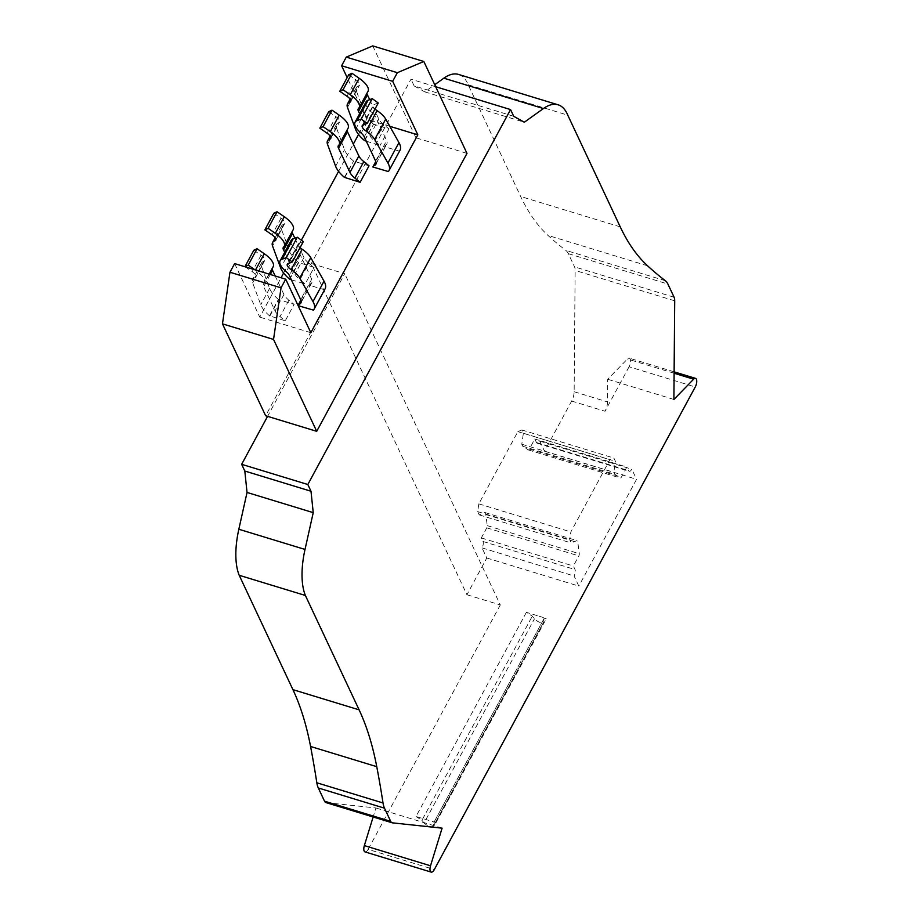 <?xml version="1.0" encoding="UTF-8"?>
<svg xmlns="http://www.w3.org/2000/svg" width="918" height="918" viewBox="0 0 918 918"><rect width="100%" height="100%" fill="white"/><g stroke="black" fill="none" stroke-linecap="round" stroke-linejoin="round"><path stroke-width="0.69" stroke-dasharray="4.59 3.44" d="M364.354 140.443L373.569 124.228L364.653 140.706M373.259 123.964A30.971 11.968 28.4 0 1 364.492 112.891L356.391 90.962A19.358 7.482 28.4 0 1 356.391 87.531A19.358 7.482 28.4 0 1 358.64 85.833A7.975 3.087 28.4 0 0 359.569 85.133A7.975 3.087 28.4 0 0 355.909 79.786L348.691 74.783M368.049 91.249A19.358 7.482 28.4 0 1 367.418 92.064A9.673 3.741 28.4 0 0 367.097 92.466A9.673 3.741 28.4 0 0 366.913 93.361M369.667 99.626L378.813 119.076A15.48 5.978 28.4 0 0 383.758 124.722L388.98 128.933L373.569 124.228M359.649 113.74L369.908 135.554A15.48 5.978 28.4 0 0 374.854 141.2L380.075 145.411L366.282 141.2M344.399 177.346L353.625 161.12L344.709 177.61M353.315 160.857A30.971 11.968 28.4 0 1 344.548 149.783L336.447 127.843A19.358 7.482 28.4 0 1 336.436 124.423A19.358 7.482 28.4 0 1 338.696 122.725A7.975 3.087 28.4 0 0 339.626 122.025A7.975 3.087 28.4 0 0 335.965 116.678L328.747 111.663M348.106 128.141A19.358 7.482 28.4 0 1 347.463 128.945A9.673 3.741 28.4 0 0 347.142 129.358A9.673 3.741 28.4 0 0 346.97 130.253M369.036 165.825L353.625 161.12M361.187 133.133L372.226 112.719A9.673 3.741 28.4 0 1 375.301 116.471L386.627 140.649A15.48 5.978 28.4 0 1 386.868 143.931A15.48 5.978 28.4 0 1 386.237 144.677L383.873 146.57L375.795 161.522M372.226 112.719A19.358 7.482 28.4 0 1 366.087 101.818M378.262 102.988L374.119 104.537A7.975 3.087 28.4 0 0 373.282 105.203A7.975 3.087 28.4 0 0 375.014 108.978M400.007 150.277A30.971 11.968 28.4 0 1 399.41 151.137L383.873 146.57M388.98 128.933L380.075 145.411M364.262 136.885L375.301 116.471M399.296 151.275L388.257 171.689M273.174 266.725A19.358 7.482 -151.6 0 1 272.531 267.528L263.673 283.926A9.673 3.741 -151.6 0 0 263.351 284.328A9.673 3.741 -151.6 0 0 263.684 286.737L275.079 310.938A15.48 5.978 -151.6 0 0 280.024 316.595L285.246 320.795L294.104 304.409L278.383 299.44L269.525 315.826L285.246 320.795M263.673 283.926A19.358 7.482 -151.6 0 0 264.315 283.111A19.358 7.482 -151.6 0 0 255.422 270.144L254.94 269.8M245.255 266.851L252.175 271.648A7.975 3.087 -151.6 0 1 255.835 276.995A7.975 3.087 -151.6 0 1 254.906 277.695A19.358 7.482 -151.6 0 0 252.645 279.393A19.358 7.482 -151.6 0 0 252.657 282.824L260.758 304.753A30.971 11.968 -151.6 0 0 269.525 315.826M291.155 240.401A19.358 7.482 -151.6 0 0 297.294 251.302A9.673 3.741 -151.6 0 1 300.37 255.043L311.707 279.233A15.48 5.978 -151.6 0 1 311.936 282.503A15.48 5.978 -151.6 0 1 311.305 283.249L308.941 285.154L324.479 289.721A30.971 11.968 -151.6 0 0 325.075 288.86M303.33 241.572L299.188 243.109A7.975 3.087 -151.6 0 0 298.35 243.786A7.975 3.087 -151.6 0 0 300.083 247.562M273.828 213.251L281.034 218.254A7.975 3.087 -151.6 0 1 284.695 223.602A7.975 3.087 -151.6 0 1 283.765 224.302A19.358 7.482 -151.6 0 0 281.516 226A19.358 7.482 -151.6 0 0 281.516 229.431L289.629 251.371A30.971 11.968 -151.6 0 0 298.384 262.445L314.117 267.402L308.884 263.202L299.922 279.783L305.143 283.995L314.117 267.402M292.039 231.829A9.673 3.741 -151.6 0 1 292.222 230.934A9.673 3.741 -151.6 0 1 292.544 230.533A19.358 7.482 -151.6 0 0 293.186 229.729M294.827 238.175L303.95 257.545A15.48 5.978 -151.6 0 0 308.884 263.202M284.718 252.324L294.976 274.126A15.48 5.978 -151.6 0 0 299.922 279.783M291.35 279.783L305.143 283.995M253.816 250.247L261.033 255.25A7.975 3.087 -151.6 0 1 264.694 260.597A7.975 3.087 -151.6 0 1 263.764 261.297A19.358 7.482 -151.6 0 0 261.504 263.007A19.358 7.482 -151.6 0 0 261.515 266.427L269.617 288.367A30.971 11.968 -151.6 0 0 278.383 299.44M272.531 267.528A9.673 3.741 -151.6 0 0 272.221 267.93A9.673 3.741 -151.6 0 0 272.038 268.836M275.205 275.985L283.937 294.54A15.48 5.978 -151.6 0 0 288.883 300.197L294.104 304.409M269.823 316.09L278.693 299.704M270.305 274.493L263.684 286.737M313.325 310.273L324.364 289.858M300.37 255.043L289.331 275.457M300.863 300.106L308.941 285.154M289.732 279.29L298.694 262.709M372.754 45.9L415.923 137.803L265.635 415.751M234.629 263.604L259.771 317.135L281.057 277.775M283.616 273.025L301.379 240.172M338.593 171.345L353.304 144.137M358.548 134.441L366.752 119.271L347.176 77.594M389.783 126.294L366.752 119.271M310.846 332.706L259.771 317.135M665.378 280.736L565.809 250.362A29.032 12.416 -73 0 1 568.322 253.666L574.519 266.863A9.673 4.142 -73 0 1 575.138 270.443L574.14 391.734A9.673 4.142 -73 0 1 571.65 401.051L544.523 451.22L539.773 441.122A4.842 2.066 -73 0 1 537.179 443.233A4.842 2.066 -73 0 1 536.468 442.522L534.804 438.988L529.353 449.074A1.939 0.826 -73 0 1 528.309 449.912A1.939 0.826 -73 0 1 528.217 449.877L522.732 446.228L521.791 444.197L523.375 433.239L521.837 429.957L517.867 431.632L478.806 503.867L477.681 511.613L479.23 514.895L484.853 512.508L485.806 514.528L487.251 525.647A1.985 0.849 -73 0 1 486.769 527.839L481.319 537.925L482.983 541.459A4.842 2.066 -73 0 1 482.042 547.908L486.781 558.006L466.918 594.749L311.328 263.512L344.72 273.702L267.586 416.347M466.918 594.749L500.299 604.939L344.72 273.702M325.936 802.584A9.673 4.142 107 0 0 326.269 802.653L375.91 807.966L373.144 816.986M365.008 851.904A5.806 2.479 107 0 0 368.129 849.38L434.317 869.575M500.299 604.939L368.129 849.38M435.694 86.74L410.989 79.2L311.328 263.512M466.987 153.375L415.923 137.803M442.097 828.162L375.91 807.966M486.781 558.006L578.822 586.086L574.083 575.988A4.842 2.066 107 0 0 575.012 569.539L573.36 566.004L578.81 555.906A1.985 0.849 107 0 0 579.292 553.726L577.847 542.607L576.894 540.587L571.271 542.974L569.722 539.692L570.847 531.947L609.908 459.711L613.878 458.036L615.416 461.318L613.832 472.277L614.773 474.296L620.258 477.957A1.985 0.849 107 0 0 620.35 477.991A1.985 0.849 107 0 0 621.394 477.153L626.845 467.067L628.509 470.601A4.842 2.066 107 0 0 629.22 471.301A4.842 2.066 107 0 0 631.813 469.201L636.564 479.299L578.822 586.086M544.523 451.22L636.564 479.299M629.082 366.764L605.031 411.241A9.673 4.142 107 0 0 607.521 401.912L607.705 379.272L627.442 359.007A5.806 2.479 107 0 1 629.346 358.181A5.806 2.479 107 0 1 629.082 366.764L695.259 386.96M537.202 615.645L526.381 612.34L532.302 616.15L534.437 618.881C538.694 622.599 541.804 623.597 543.766 621.876L433.285 826.395L543.766 621.876L543.949 618.893L546.428 618.457L537.202 615.645M526.381 612.34L416.003 816.492L436.039 822.597L433.571 823.033L433.388 826.028C431.426 827.738 428.316 826.739 424.059 823.021L534.437 618.881M513.713 116.299L414.144 85.925L410.989 79.2M414.144 85.925L424.747 91.857L434.73 84.708M458.507 74.427A61.942 26.496 -73 0 1 468.203 84.777L520.678 196.498A387.109 165.573 -73 0 0 548 235.421A1119.203 478.68 -73 0 0 565.809 250.362M482.042 547.908L574.083 575.988M539.773 441.122L631.813 469.201M544.018 618.64L433.571 823.033L544.018 618.64M416.003 816.492L421.924 820.302L532.302 616.15M421.924 820.302L424.059 823.021M424.747 91.857L524.327 122.232M468.203 84.777L567.772 115.152M673.892 399.456L607.705 379.272M534.804 438.988L626.845 467.067M529.353 449.074L621.394 477.153M528.217 449.877L620.258 477.957M522.732 446.228L614.773 474.296M521.791 444.197L613.832 472.277M523.375 433.239L615.416 461.318M521.837 429.957L613.878 458.036M517.867 431.632L609.908 459.711M478.806 503.867L570.847 531.947M477.681 511.613L569.722 539.692M479.23 514.895L571.271 542.974M484.853 512.508L576.894 540.587M485.806 514.528L577.847 542.607M487.251 525.647L579.292 553.726M486.769 527.839L578.81 555.906M481.319 537.925L573.36 566.004M355.587 129.369L364.492 112.891M347.486 107.429L356.391 90.962M350.745 100.441L358.64 85.833M347.004 96.264L355.909 79.786M358.502 108.531L367.418 92.064M369.908 135.554L378.813 119.076M374.854 141.2L383.758 124.722M376.105 163.404L386.237 144.677M335.632 166.273L344.548 149.783M327.531 144.333L336.447 127.843M330.79 137.344L338.696 122.725M327.049 133.167L335.965 116.678M338.547 145.434L347.463 128.945M375.6 161.063L386.627 140.649M363.08 124.951L374.119 104.537M388.371 171.551L399.41 151.137M288.883 300.197L280.024 316.595M283.937 294.54L275.079 310.938M261.033 255.25L252.175 271.648M263.764 261.297L254.906 277.695M261.515 266.427L252.657 282.824M269.617 288.367L260.758 304.753M324.479 289.721L313.44 310.135M299.188 243.109L288.149 263.523M297.294 251.302L286.255 271.717M311.707 279.233L300.668 299.647M311.305 283.249L301.173 301.988M303.95 257.545L294.976 274.126M292.544 230.533L283.57 247.114M281.034 218.254L272.072 234.836M283.765 224.302L275.813 239.024M281.516 229.431L272.554 246.013M289.629 251.371L280.656 267.953M298.384 262.445L289.422 279.026M392.456 822.849L326.269 802.653M571.65 401.051L605.031 411.241M436.05 822.597L546.428 618.457M574.14 391.734L607.521 401.912M674.11 373.236L627.442 359.007M620.247 226.872L520.678 196.498M647.569 265.795L548 235.421M568.322 253.666L667.891 284.041M674.099 297.237L574.519 266.863M674.707 300.817L575.138 270.443M536.468 442.522L628.509 470.601M482.983 541.459L575.012 569.539M350.102 99.155L356.391 87.531M350.665 101.611L359.569 85.133M358.181 108.944L367.097 92.466M330.147 136.059L336.436 124.423M330.709 138.515L339.626 122.025M338.237 145.847L347.142 129.358M375.829 164.345L386.868 143.931M362.243 125.617L373.282 105.203M272.221 267.93L263.351 284.328M269.169 274.138L264.315 283.111M264.694 260.597L255.835 276.995M261.504 263.007L252.645 279.393M298.35 243.786L287.311 264.2M311.936 282.503L300.897 302.917M292.222 230.934L283.249 247.516M284.695 223.602L275.733 240.183M281.516 226L275.171 237.739M674.122 371.847L629.346 358.181M537.179 443.222L629.22 471.301M528.309 449.912L620.35 477.991"/><path stroke-width="1.38" d="M359.649 113.74L358.513 111.353A9.673 3.741 28.4 0 1 358.181 108.944A9.673 3.741 28.4 0 1 358.502 108.531A19.358 7.482 28.4 0 0 359.145 107.727A19.358 7.482 28.4 0 0 350.251 94.749L343.045 89.746L351.95 73.268L348.691 74.783L339.786 91.249L347.004 96.264A7.975 3.087 28.4 0 1 350.665 101.611A7.975 3.087 28.4 0 1 349.735 102.311L350.745 100.441M351.95 73.268L359.167 78.282A19.358 7.482 28.4 0 1 368.049 91.249L359.145 107.727M358.513 111.353L367.429 94.875A9.673 3.741 28.4 0 1 366.913 93.361M367.429 94.875L369.667 99.626M366.282 141.2L364.354 140.443A30.971 11.968 28.4 0 1 355.587 129.369L347.486 107.429A19.358 7.482 28.4 0 1 347.474 104.009A19.358 7.482 28.4 0 1 349.735 102.311M343.045 89.746L339.786 91.249M354.899 178.103L363.815 161.614L369.036 165.825L360.12 182.315L354.899 178.103A15.48 5.978 28.4 0 1 349.953 172.446L338.558 148.246A9.673 3.741 28.4 0 1 338.237 145.847A9.673 3.741 28.4 0 1 338.547 145.434A19.358 7.482 28.4 0 0 339.19 144.631A19.358 7.482 28.4 0 0 330.308 131.653L323.09 126.65L332.006 110.16L328.747 111.663L319.831 128.153L327.049 133.167A7.975 3.087 28.4 0 1 330.709 138.515A7.975 3.087 28.4 0 1 329.78 139.215L330.79 137.344M332.006 110.16L339.224 115.163A19.358 7.482 28.4 0 1 348.106 128.141L339.19 144.631M338.558 148.246L347.474 131.767A9.673 3.741 28.4 0 1 346.97 130.253M347.474 131.767L358.869 155.968A15.48 5.978 28.4 0 0 363.815 161.614M360.12 182.315L344.399 177.346A30.971 11.968 28.4 0 1 335.632 166.273L327.531 144.333A19.358 7.482 28.4 0 1 327.519 140.913A19.358 7.482 28.4 0 1 329.78 139.215M323.09 126.65L319.831 128.153M375.198 165.091A15.48 5.978 28.4 0 0 375.829 164.345A15.48 5.978 28.4 0 0 375.6 161.063L364.262 136.885A9.673 3.741 28.4 0 0 361.187 133.133A19.358 7.482 28.4 0 1 355.048 122.232A19.358 7.482 28.4 0 1 357.079 120.614L361.222 119.076L367.223 123.402L363.08 124.951A7.975 3.087 28.4 0 0 362.243 125.617A7.975 3.087 28.4 0 0 366.064 131.067A19.358 7.482 28.4 0 1 374.682 139.513L387.924 163.014A30.971 11.968 28.4 0 1 388.968 170.691A30.971 11.968 28.4 0 1 388.371 171.551L372.834 166.984L376.105 163.404M355.048 122.232L366.087 101.818A19.358 7.482 28.4 0 1 368.118 100.2L372.26 98.662L378.262 102.988L367.223 123.402M366.064 131.067L377.103 110.653A7.975 3.087 28.4 0 1 375.014 108.978M377.103 110.653A19.358 7.482 28.4 0 1 385.721 119.099L398.963 142.6A30.971 11.968 28.4 0 1 400.007 150.277L388.968 170.691M375.795 161.522L372.834 166.984M361.222 119.076L372.26 98.662M248.216 265.13L244.957 266.645L253.816 250.247L257.074 248.744L248.216 265.13L254.94 269.8M300.083 247.562A7.975 3.087 -151.6 0 0 302.171 249.237A19.358 7.482 -151.6 0 1 310.789 257.683L324.031 281.183A30.971 11.968 -151.6 0 1 325.075 288.86L314.036 309.274A30.971 11.968 -151.6 0 1 313.44 310.135L298.12 305.637M314.036 309.274A30.971 11.968 -151.6 0 0 312.992 301.597L299.761 278.097A19.358 7.482 -151.6 0 0 291.132 269.651A7.975 3.087 -151.6 0 1 287.311 264.2A7.975 3.087 -151.6 0 1 288.149 263.523L292.291 261.986L286.29 257.648L282.159 259.197A19.358 7.482 -151.6 0 0 280.116 260.815A19.358 7.482 -151.6 0 0 286.255 271.717A9.673 3.741 -151.6 0 1 289.331 275.457L300.668 299.647A15.48 5.978 -151.6 0 1 300.897 302.917A15.48 5.978 -151.6 0 1 300.266 303.663L298.04 305.453M292.291 261.986L303.33 241.572L297.329 237.234L293.186 238.783A19.358 7.482 -151.6 0 0 291.155 240.401L280.116 260.815M292.039 231.829A9.673 3.741 -151.6 0 0 292.555 233.344L283.582 249.925A9.673 3.741 -151.6 0 1 283.249 247.516A9.673 3.741 -151.6 0 1 283.57 247.114A19.358 7.482 -151.6 0 0 284.213 246.311L293.186 229.729A19.358 7.482 -151.6 0 0 284.293 216.751L277.075 211.748L273.828 213.251L264.854 229.833L272.072 234.836A7.975 3.087 -151.6 0 1 275.733 240.183A7.975 3.087 -151.6 0 1 274.803 240.883A19.358 7.482 -151.6 0 0 272.543 242.593A19.358 7.482 -151.6 0 0 272.554 246.013L280.656 267.953A30.971 11.968 -151.6 0 0 289.422 279.026L291.35 279.783M292.555 233.344L294.827 238.175M283.582 249.925L284.718 252.324M284.213 246.311A19.358 7.482 -151.6 0 0 275.331 233.333L268.113 228.33L264.854 229.833M257.074 248.744L264.292 253.747L255.514 269.984M269.169 274.138L273.174 266.725A19.358 7.482 -151.6 0 0 264.292 253.747M272.038 268.836A9.673 3.741 -151.6 0 0 272.543 270.34L275.205 275.985M272.543 270.34L270.305 274.493M297.329 237.234L286.29 257.648M298.006 305.384L300.863 300.106M277.075 211.748L268.113 228.33M417.828 134.854L392.686 81.323L341.611 65.752L346.281 57.111L372.754 45.9L423.829 61.483L466.987 153.375L316.71 431.322L273.541 339.43L281.034 287.827L285.705 279.187L310.846 332.706L417.828 134.854L389.783 126.294M392.686 81.323L397.356 72.694L346.281 57.111M316.71 431.322L265.635 415.751L222.466 323.847L229.959 272.244L234.629 263.604L285.705 279.187M281.057 277.775L283.616 273.025M301.379 240.172L338.593 171.345M353.304 144.137L358.548 134.441M347.176 77.594L341.611 65.752M397.356 72.694L423.829 61.483M281.034 287.827L229.959 272.244M273.541 339.43L222.466 323.847M267.586 416.347L241.652 464.324L244.808 471.037L247.045 492.45L238.829 529.25A61.942 26.496 107 0 0 239.208 575.288L292.922 689.647A387.109 165.573 107 0 1 310.571 746.472A1119.203 478.68 107 0 1 316.825 782.779A29.032 12.416 107 0 0 318.316 787.977L324.513 801.185A9.673 4.142 107 0 0 325.936 802.584L392.124 822.78A9.673 4.142 -73 0 1 390.701 821.369L324.513 801.185M373.144 816.986L364.343 845.604A5.806 2.479 107 0 0 365.008 851.904L431.196 872.1A5.806 2.479 107 0 0 434.317 869.575L695.259 386.96A5.806 2.479 107 0 0 695.534 378.377A5.806 2.479 107 0 0 693.629 379.191L674.11 373.236M693.629 379.191L673.892 399.456L674.707 300.817A9.673 4.142 107 0 0 674.099 297.237L667.891 284.041A29.032 12.416 107 0 0 665.378 280.736A1119.203 478.68 107 0 1 647.569 265.795A387.109 165.573 107 0 1 620.247 226.872L567.772 115.152A61.942 26.496 107 0 0 558.075 104.801A61.942 26.496 107 0 0 543.422 108.553L524.327 122.232L513.713 116.299L510.557 109.575L307.828 484.509L241.652 464.324M510.557 109.575L435.694 86.74M244.808 471.037L310.995 491.233L307.828 484.509M310.995 491.233L313.233 512.646L247.045 492.45M239.208 575.288L305.384 595.472A61.942 26.496 107 0 1 305.017 549.446L313.233 512.646M305.384 595.472L359.11 709.843A387.109 165.573 -73 0 1 376.759 766.668A1119.203 478.68 -73 0 1 383.013 802.963A29.032 12.416 107 0 0 384.493 808.173L390.701 821.369M431.196 872.1A5.806 2.479 107 0 1 430.519 865.789L442.097 828.162L392.456 822.849A9.673 4.142 -73 0 1 392.124 822.78M543.422 108.553L443.853 78.179L434.73 84.708M443.853 78.179A61.942 26.496 -73 0 1 458.507 74.427L558.075 104.801M350.251 94.749L359.167 78.282M330.308 131.653L339.224 115.163M349.953 172.446L358.869 155.968M357.079 120.614L368.118 100.2M374.682 139.513L385.721 119.099M387.924 163.014L398.963 142.6M324.031 281.183L312.992 301.597M310.789 257.683L299.761 278.097M302.171 249.237L291.132 269.651M293.186 238.783L282.159 259.197M301.173 301.988L300.266 303.663M284.293 216.751L275.331 233.333M275.813 239.024L274.803 240.883M305.017 549.446L238.829 529.25M359.11 709.843L292.922 689.647M376.759 766.668L310.571 746.472M383.013 802.963L316.825 782.779M318.316 787.977L384.493 808.173M430.519 865.789L364.343 845.604M347.474 104.009L350.102 99.155M327.519 140.913L330.147 136.059M275.171 237.739L272.543 242.593M695.534 378.377L674.122 371.847"/></g></svg>

